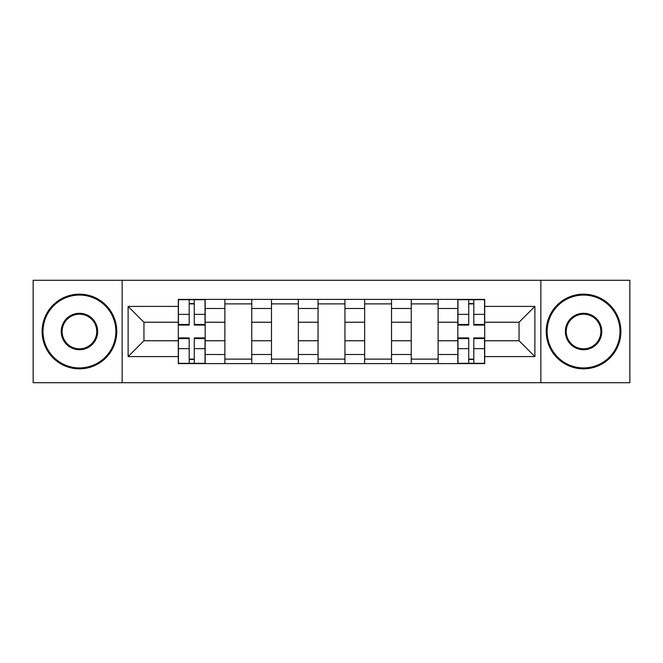 <?xml version="1.0" encoding="UTF-8"?>
<svg xmlns="http://www.w3.org/2000/svg" width="663" height="663" viewBox="0 0 663 663"><rect width="100%" height="100%" fill="white"/><g stroke="black" fill="none" stroke-linecap="round" stroke-linejoin="round"><path stroke-width="0.99" d="M540.851 382.717L629.85 382.717L629.85 280.283L33.15 280.283L33.15 382.717L540.851 382.717L540.851 280.283M224.881 363.606L224.881 308.502L205.174 308.502L205.174 363.606M205.174 308.502L205.174 299.394M224.881 308.502L224.881 299.394M251.758 299.394L251.758 363.606M271.474 363.606L271.474 299.394M298.35 299.394L298.35 363.606M318.058 363.606L318.058 299.394M344.942 299.394L344.942 363.606M364.65 363.606L364.65 299.394M391.526 299.394L391.526 363.606M411.242 363.606L411.242 299.394M438.119 299.394L438.119 363.606M457.826 363.606L457.826 299.394M457.826 340.757L438.119 340.757M411.242 340.757L391.526 340.757M364.65 340.757L344.942 340.757M318.058 340.757L298.35 340.757M271.474 340.757L251.758 340.757M224.881 340.757L205.174 340.757M457.826 322.243L438.119 322.243M411.242 322.243L391.526 322.243M364.65 322.243L344.942 322.243M318.058 322.243L298.35 322.243M271.474 322.243L251.758 322.243M224.881 322.243L205.174 322.243M143.946 340.757L178.297 340.757L178.297 322.243L143.946 322.243L143.946 340.757L128.116 356.586L128.116 306.414L178.297 306.414L178.297 322.243M484.703 322.243L484.703 340.757L519.054 340.757L519.054 322.243L484.703 322.243L484.703 299.394L178.297 299.394L178.297 306.414M484.703 306.414L534.884 306.414L534.884 356.586L484.703 356.586L484.703 340.757M178.297 340.757L178.297 363.606L484.703 363.606L484.703 356.586M178.297 356.586L128.116 356.586M122.149 382.717L122.149 280.283M194.267 359.122L189.195 359.122M189.195 303.878L194.267 303.878M251.758 359.122L224.881 359.122M224.881 303.878L251.758 303.878M298.35 359.122L271.474 359.122M271.474 303.878L298.35 303.878M344.942 359.122L318.058 359.122M318.058 303.878L344.942 303.878M391.526 359.122L364.65 359.122M364.65 303.878L391.526 303.878M438.119 359.122L411.242 359.122M411.242 303.878L438.119 303.878M473.805 359.122L468.733 359.122M468.733 303.878L473.805 303.878M128.116 306.414L143.946 322.243M519.054 340.757L534.884 356.586M519.054 322.243L534.884 306.414M194.267 325.077L194.267 299.693L205.024 299.693L205.024 325.077L194.267 325.077M189.195 303.579L194.267 303.579M189.195 299.693L178.446 299.693L178.446 325.077L189.195 325.077L189.195 299.693L194.267 299.693M189.195 337.923L189.195 363.307L178.446 363.307L178.446 337.923L189.195 337.923M194.267 359.421L189.195 359.421M194.267 363.307L205.024 363.307L205.024 337.923L194.267 337.923L194.267 363.307L189.195 363.307M79.444 367.932A36.432 36.432 0 0 0 115.876 331.5A36.432 36.432 0 0 0 79.444 295.068A36.432 36.432 0 0 0 43.004 331.5A36.432 36.432 0 0 0 79.444 367.932M79.444 294.165A37.335 37.335 0 0 1 116.771 331.5A37.335 37.335 0 0 1 79.444 368.835A37.335 37.335 0 0 1 42.109 331.5A37.335 37.335 0 0 1 79.444 294.165M79.444 349.716A18.216 18.216 0 0 1 61.22 331.5A18.216 18.216 0 0 1 79.444 313.284A18.216 18.216 0 0 1 97.66 331.5A18.216 18.216 0 0 1 79.444 349.716M79.444 314.179A17.321 17.321 0 0 0 62.115 331.5A17.321 17.321 0 0 0 79.444 348.821A17.321 17.321 0 0 0 96.765 331.5A17.321 17.321 0 0 0 79.444 314.179M583.556 367.932A36.432 36.432 0 0 0 619.996 331.5A36.432 36.432 0 0 0 583.556 295.068A36.432 36.432 0 0 0 547.124 331.5A36.432 36.432 0 0 0 583.556 367.932M583.556 294.165A37.335 37.335 0 0 1 620.891 331.5A37.335 37.335 0 0 1 583.556 368.835A37.335 37.335 0 0 1 546.229 331.5A37.335 37.335 0 0 1 583.556 294.165M583.556 349.716A18.216 18.216 0 0 1 565.34 331.5A18.216 18.216 0 0 1 583.556 313.284A18.216 18.216 0 0 1 601.78 331.5A18.216 18.216 0 0 1 583.556 349.716M583.556 314.179A17.321 17.321 0 0 0 566.235 331.5A17.321 17.321 0 0 0 583.556 348.821A17.321 17.321 0 0 0 600.885 331.5A17.321 17.321 0 0 0 583.556 314.179M473.805 325.077L473.805 299.693L484.554 299.693L484.554 325.077L473.805 325.077M468.733 303.579L473.805 303.579M468.733 299.693L457.976 299.693L457.976 325.077L468.733 325.077L468.733 299.693L473.805 299.693M468.733 337.923L468.733 363.307L457.976 363.307L457.976 337.923L468.733 337.923M473.805 359.421L468.733 359.421M473.805 363.307L484.554 363.307L484.554 337.923L473.805 337.923L473.805 363.307L468.733 363.307M411.242 308.502L391.526 308.502M364.65 308.502L344.942 308.502M318.058 308.502L298.35 308.502M271.474 308.502L251.758 308.502M457.826 308.502L438.119 308.502M411.242 354.498L391.526 354.498M364.65 354.498L344.942 354.498M318.058 354.498L298.35 354.498M271.474 354.498L251.758 354.498M224.881 354.498L205.174 354.498M457.826 354.498L438.119 354.498M194.267 324.447L205.024 324.447M194.267 314.361L205.024 314.361M178.446 324.447L189.195 324.447M178.446 314.361L189.195 314.361M189.195 338.553L178.446 338.553M189.195 348.639L178.446 348.639M205.024 338.553L194.267 338.553M205.024 348.639L194.267 348.639M473.805 324.447L484.554 324.447M473.805 314.361L484.554 314.361M457.976 324.447L468.733 324.447M457.976 314.361L468.733 314.361M468.733 338.553L457.976 338.553M468.733 348.639L457.976 348.639M484.554 338.553L473.805 338.553M484.554 348.639L473.805 348.639"/></g></svg>
